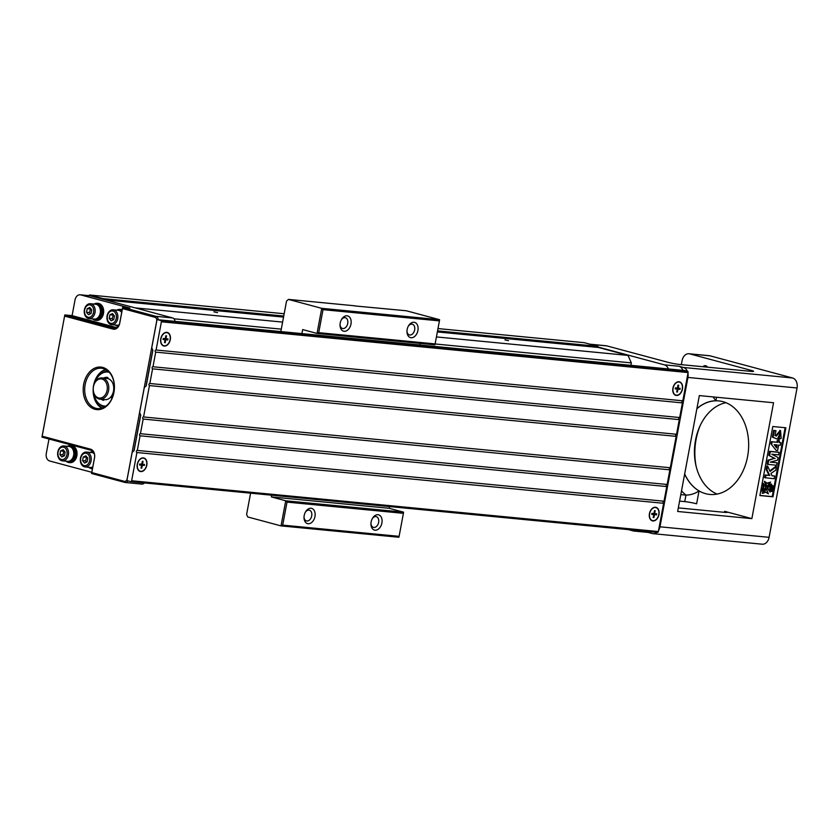 <?xml version="1.0" encoding="UTF-8"?>
<svg xmlns="http://www.w3.org/2000/svg" width="839" height="839" viewBox="0 0 839 839"><rect width="100%" height="100%" fill="white"/><g stroke="black" fill="none" stroke-linecap="round" stroke-linejoin="round"><path stroke-width="1.26" d="M681.341 364.65L682.097 360.613A8.537 6.23 95.5 0 1 688.966 353.743A8.537 6.23 95.5 0 1 689.721 353.869L751.01 370.324A8.537 0.713 -169.4 0 1 753.579 371.341A8.537 0.713 -169.4 0 1 751.241 371.394L679.947 364.514A8.537 0.713 -169.4 0 1 668.075 362.333L606.786 345.878A8.537 6.23 95.5 0 0 606.031 345.741L589.869 344.179M48.998 438.996L46.292 453.49A6.408 4.667 -84.5 0 0 49.658 460.989L91.787 472.294M127.968 480.873A4.268 3.115 95.5 0 1 125.231 482.498A4.268 3.115 95.5 0 1 124.854 482.425L91.566 473.49L94.503 457.8A6.408 4.667 -84.5 0 0 91.136 450.302L41.95 437.109L64.813 314.94L113.999 328.143A6.408 4.667 -84.5 0 0 114.555 328.248A6.408 4.667 -84.5 0 0 119.704 323.088L122.641 307.399L129.919 308.102L80.733 294.898A6.408 4.667 -84.5 0 0 80.177 294.793A6.408 4.667 -84.5 0 0 75.028 299.953L72.091 315.642L64.813 314.94L42.17 436.196L90.602 449.19A7.478 5.454 95.5 0 1 94.524 457.937L91.787 472.577L124.319 481.313A3.199 2.339 -84.5 0 0 127.182 478.786L156.694 321.064A3.199 2.339 -84.5 0 0 155.016 317.31L122.484 308.574L119.736 323.225A7.478 5.454 95.5 0 1 113.076 329.119L64.645 316.125M437.989 328.573L584.259 342.679L597.882 346.329L598.385 347.461L627.971 355.4L631.337 362.888L630.876 365.332M88.819 295.632L89.553 294.982L284.169 313.744M89.553 294.982L103.176 298.632L283.739 316.041M437.559 330.87L597.882 346.329M103.176 298.632L103.512 299.387L172.666 317.95A4.268 3.115 95.5 0 1 174.994 321.368M105.599 299.942L283.54 317.1M437.36 331.929L598.385 347.461M504.931 339.889L508.539 340.707L504.931 339.889M213.935 311.835L217.532 312.643L213.935 311.835M135.184 307.882L282.607 322.103M436.427 336.932L627.971 355.4M173.977 318.799L281.285 329.14M435.095 343.969L631.337 362.888M80.177 294.793L89.637 295.706A6.408 4.667 95.5 0 1 90.193 295.81L103.512 299.387M668.379 368.94A8.537 6.23 -84.5 0 0 664.352 364.839L598.217 347.084M628.296 529.587L633.267 530.93A8.537 6.23 -84.5 0 0 634.011 531.056A8.537 6.23 -84.5 0 0 636.885 530.416M751.859 518.628L677.65 511.475L699.338 395.589L773.548 402.741L751.859 518.628L724.623 511.318A8.537 0.713 10.6 0 1 727.193 512.325A8.537 0.713 10.6 0 1 724.854 512.377L678.321 507.889M656.968 532.356A8.537 6.23 -84.5 0 1 653.099 533.677A8.537 6.23 -84.5 0 1 652.354 533.552L648.18 532.429M664.352 364.839L678.898 366.234L683.439 367.461L792.561 377.98A8.537 6.23 95.5 0 1 797.05 387.975L769.101 537.327A8.537 6.23 95.5 0 1 762.221 544.207L653.099 533.677M688.966 353.743L709.343 355.705A8.537 6.23 95.5 0 1 710.088 355.841L792.561 377.98M696.873 408.782A46.984 34.252 95.5 0 1 718.792 400.916A46.984 34.252 95.5 0 1 748.367 450.973A46.984 34.252 95.5 0 1 709.773 494.444A46.984 34.252 95.5 0 1 684.676 473.962M702.862 366.727A4.803 3.503 95.5 0 1 705.347 365.689A4.803 3.503 95.5 0 1 707.592 367.178M658.531 530.531A8.537 6.23 -84.5 0 0 659.978 526.808L687.928 377.445A8.537 6.23 -84.5 0 0 687.949 373.345M687.351 371.268A8.537 6.23 -84.5 0 0 683.439 367.461M772.803 426.516L759.882 495.545L772.981 496.814L785.891 427.785L772.803 426.516M680.807 494.611L685.966 495.115A55.521 40.482 95.5 0 1 681.509 490.857M679.59 501.114L684.75 501.617L685.966 495.115C690.612 495.052 694.965 493.657 699.034 490.92L696.622 503.799A8.537 0.713 10.6 0 0 684.75 501.617M678.898 366.234A8.537 6.23 95.5 0 1 682.925 370.345M651.442 531.821A8.537 6.23 95.5 0 1 648.557 532.461L634.011 531.056M717.146 494.077A46.984 34.252 95.5 0 1 695.531 440.15A46.984 34.252 95.5 0 1 725.955 402.699M713.035 396.91L715.908 400.759A46.984 34.252 -84.5 0 0 696.905 408.603M696.171 466.474A53.392 38.919 95.5 0 1 696.087 439.426A53.392 38.919 95.5 0 1 700.093 425.782M769.856 490.605C770.307 488.812 770.611 488.602 770.8 489.986M771.523 490.322L771.964 491.528L769.898 490.626M770.129 492.084L766.919 487.606L770.852 483.956L771.607 484.155L769.73 488.015L770.129 492.084L767.675 487.816L771.607 484.155M767.003 486.41L766.248 486.211L764.35 481.355L767.559 483.453L770.621 482.089L767.003 486.41L765.105 481.555M767.119 483.107L770.621 482.089M777.124 462.782L776.652 465.288L767.171 464.25L767.926 460.202L774.334 458.346L768.828 455.378L769.583 451.319L778.319 452.158L779.074 452.368L778.602 454.874L771.733 454.214L778.11 457.528L777.617 460.139L770.254 462.121L777.124 462.782L770.611 462.027M759.903 495.419L772.226 496.604L785.115 427.712M780.878 442.73L780.417 445.215L778.655 445.048L777.627 450.522L776.159 450.386L770.947 443.841L771.356 441.681L776.893 442.216L777.208 440.548L779.431 440.894L779.116 442.562L780.878 442.73L779.148 442.426M776.4 466.652L775.75 470.155L770.957 473.437L772.006 475.776L774.649 476.028L774.135 478.733L764.654 477.685L765.158 474.979L769.038 475.356L766.185 469.515L766.856 465.886L767.622 466.085L770.076 471.455L776.4 466.652L775.645 466.453L769.814 470.878M771.943 475.64L774.649 476.028M779.179 439.594L780.081 433.228L777.417 439.101L773.118 437.35L774.387 430.564L775.96 430.711L775.047 435.556L776.453 436.102L780.553 430.585L781.182 438.357L778.424 439.384L779.662 433.155M777.417 439.101L772.362 437.15L773.631 430.365L775.96 430.711M775.687 435.808L780.155 430.522M763.396 483.369L762.641 483.159L763.029 487.239L761.151 491.088L761.906 491.287L765.85 487.637L763.396 483.369L763.784 487.438L761.906 491.287M768.409 493.898L765.955 492L762.892 493.363L766.51 489.043L768.409 493.898L765.65 492.136M762.892 493.363L762.137 493.164L765.755 488.833L766.51 489.043M770.212 488.707L770.968 488.917L770.212 488.707L770.359 487.962L771.387 487.91L770.705 486.085L771.461 486.284L772.813 487.019L772.614 488.057L771.555 487.144L772.53 488.529L771.261 488.592L772.457 488.917L772.32 489.609L771.01 488.938L771.114 488.162L772.142 488.109L771.461 486.284M771.953 486.977L772.771 486.998M771.628 488.801L772.226 489.116M771.534 489.389L770.38 488.455M772.226 485.655L773.044 485.771L772.845 486.809L770.852 485.718M772.845 486.809L770.758 485.907L771.502 486.096L771.691 485.078L772.855 485.991M772.226 496.604L772.981 496.814M767.926 464.449L768.681 460.412L767.926 460.202M768.681 460.412L774.334 458.346M775.089 458.555L768.828 455.378M769.583 455.577L770.349 451.518L769.583 451.319M770.349 451.518L779.074 452.368M776.159 450.386L770.947 443.841M771.712 444.041L772.111 441.88L771.356 441.681M772.111 441.88L776.893 442.216M777.648 442.415L777.963 440.758L777.208 440.548M777.963 440.758L779.431 440.894M776.61 447.974L777.187 444.901L774.198 444.618L776.61 447.974M775.981 447.103L776.4 444.827M765.409 477.884L765.913 475.189L765.158 474.979M765.913 475.189L769.038 475.356M769.793 475.556L766.94 469.725L766.185 469.515M766.94 469.725L767.622 466.085M779.483 437.014L778.728 436.815M773.118 437.35L772.362 437.15M774.387 430.564L773.631 430.365M763.029 487.239L763.784 487.438M766.919 487.606L767.675 487.816M770.359 487.962L771.114 488.162M771.387 487.91L772.142 488.109M770.569 486.819L771.324 487.019M771.534 489.189L772.289 489.399M770.621 490.805L769.982 490.637L770.621 490.805C771.062 489.011 771.377 488.801 771.555 490.186L772.153 490.5M771.964 491.528L770.81 490.605M771.167 491.297L771.932 491.507M771.188 491.119L771.943 491.318M771.146 491.025L771.911 491.224M770.538 489.095L771.555 490.186M770.831 490.123L771.408 490.437M772.058 486.578L772.813 486.788M144.392 482.939A4.268 3.115 95.5 0 1 141.959 484.103L125.231 482.498M94.125 304.075A8.537 6.23 95.5 0 1 97.219 303.298L98.247 303.393A8.537 6.23 95.5 0 1 98.992 303.529A8.537 6.23 95.5 0 1 103.564 313.01A8.537 6.23 95.5 0 1 96.6 320.404L95.583 320.299A8.537 6.23 95.5 0 1 92.689 318.956M116.82 310.168A8.537 6.23 95.5 0 1 119.925 309.392L120.942 309.486A8.537 6.23 95.5 0 1 121.686 309.622A8.537 6.23 95.5 0 1 122.2 309.79M116.883 327.671L72.091 315.642M152.803 350.083L146.091 385.93M140.669 414.938L133.957 450.774M122.484 308.574L122.641 307.399L155.939 316.334A4.268 3.115 95.5 0 1 158.256 319.764M67.498 446.317A8.537 6.23 95.5 0 1 70.602 445.54L71.619 445.645A8.537 6.23 95.5 0 1 76.999 454.738A8.537 6.23 95.5 0 1 69.983 462.646L68.966 462.551A8.537 6.23 95.5 0 1 68.221 462.415A8.537 6.23 95.5 0 1 66.061 461.198M83.68 384.283A21.353 15.563 95.5 0 1 109.762 372.254A21.353 15.563 95.5 0 1 102.987 408.488A21.353 15.563 95.5 0 1 83.68 384.283M91.566 473.49L91.787 472.577M41.95 437.109L42.17 436.196M85.159 384.556A20.283 14.787 -84.5 0 0 97.586 408.603A20.283 14.787 -84.5 0 0 113.915 392.274A20.283 14.787 -84.5 0 0 101.488 368.216A20.283 14.787 -84.5 0 0 85.159 384.556M101.886 408.163A20.283 14.787 95.5 0 1 93.192 388.614M93.349 386.999A20.283 14.787 95.5 0 1 105.62 369.475M119.925 309.392A8.537 6.23 95.5 0 1 120.669 309.528A8.537 6.23 95.5 0 1 122.127 310.189M118.268 326.392A8.537 6.23 95.5 0 1 115.383 325.05M119.631 310.65L119.799 310.671A7.257 5.296 95.5 0 1 121.875 311.5M119.044 325.133A7.257 5.296 95.5 0 1 118.404 325.123L118.236 325.102M113.129 309.811A7.478 5.454 -84.5 0 0 106.983 316.723A7.478 5.454 -84.5 0 0 111.692 324.693A7.478 5.454 -84.5 0 0 117.785 318.222A7.478 5.454 -84.5 0 0 113.779 309.927A7.478 5.454 -84.5 0 0 113.129 309.811L118.362 310.315A7.478 5.454 95.5 0 1 119.023 310.43A7.478 5.454 95.5 0 1 121.707 312.423M119.211 324.756A7.478 5.454 95.5 0 1 116.936 325.196L111.692 324.693M112.982 311.059A6.261 4.573 -84.5 0 0 107.413 319.229A6.261 4.573 -84.5 0 0 115.1 321.295A6.261 4.573 -84.5 0 0 112.982 311.059M112.51 313.566L114.44 315.988L113.758 319.617L111.147 320.813L109.217 318.401L109.899 314.772L112.51 313.566M113.118 319.911L112.132 318.673L113.454 314.751M109.217 318.401L112.132 318.673M109.899 314.772L112.804 315.055M97.219 303.298A8.537 6.23 95.5 0 1 97.974 303.435A8.537 6.23 95.5 0 1 102.536 312.916A8.537 6.23 95.5 0 1 95.583 320.299M96.936 304.557L97.104 304.578A7.257 5.296 95.5 0 1 101.676 312.307A7.257 5.296 95.5 0 1 95.709 319.03L95.541 319.009M90.423 303.718L95.667 304.221A7.478 5.454 95.5 0 1 96.317 304.337A7.478 5.454 95.5 0 1 100.323 312.632A7.478 5.454 95.5 0 1 94.23 319.103L88.997 318.6A7.478 5.454 -84.5 0 0 95.08 312.129A7.478 5.454 -84.5 0 0 91.084 303.833A7.478 5.454 -84.5 0 0 90.423 303.718A7.478 5.454 -84.5 0 0 84.288 310.629A7.478 5.454 -84.5 0 0 88.997 318.6M90.276 304.966A6.261 4.573 -84.5 0 0 84.708 313.136A6.261 4.573 -84.5 0 0 92.405 315.202A6.261 4.573 -84.5 0 0 90.276 304.966M89.804 307.473L91.734 309.895L91.063 313.524L88.452 314.719L86.522 312.297L87.193 308.679L89.804 307.473M90.413 313.817L89.427 312.58L90.748 308.658M86.522 312.297L89.427 312.58M87.193 308.679L90.109 308.962M70.602 445.54A8.537 6.23 95.5 0 1 75.982 454.644A8.537 6.23 95.5 0 1 68.966 462.551M70.308 446.799L70.476 446.82A7.257 5.296 95.5 0 1 74.933 455.43A7.257 5.296 95.5 0 1 69.092 461.272L68.924 461.251M63.806 445.96L69.05 446.463A7.478 5.454 95.5 0 1 73.748 454.423A7.478 5.454 95.5 0 1 67.613 461.345L62.369 460.842A7.478 5.454 -84.5 0 0 68.515 453.92A7.478 5.454 -84.5 0 0 63.806 445.96A7.478 5.454 -84.5 0 0 57.723 452.42A7.478 5.454 -84.5 0 0 61.719 460.716A7.478 5.454 -84.5 0 0 62.369 460.842M61.362 459.478A6.261 4.573 -84.5 0 0 66.931 451.309A6.261 4.573 -84.5 0 0 59.233 449.243A6.261 4.573 -84.5 0 0 61.362 459.478M61.834 456.961L59.905 454.549L60.576 450.921L63.187 449.725L65.117 452.137L64.435 455.766L61.834 456.961M59.905 454.549L62.81 454.822L64.131 450.91M63.795 456.059L62.81 454.822M60.576 450.921L63.491 451.204M92.468 468.644A8.537 6.23 95.5 0 1 91.661 468.644A8.537 6.23 95.5 0 1 90.916 468.508A8.537 6.23 95.5 0 1 88.766 467.292M90.203 452.41A8.537 6.23 95.5 0 1 93.129 451.623M92.71 467.344A7.257 5.296 95.5 0 1 91.787 467.365L91.619 467.354M93.014 452.892L93.181 452.913A7.257 5.296 95.5 0 1 94.041 453.091M86.511 452.053A7.478 5.454 -84.5 0 0 80.418 458.524A7.478 5.454 -84.5 0 0 84.424 466.809A7.478 5.454 -84.5 0 0 85.075 466.935A7.478 5.454 -84.5 0 0 91.21 460.013A7.478 5.454 -84.5 0 0 86.511 452.053L91.745 452.557A7.478 5.454 95.5 0 1 94.283 453.742M92.793 466.893A7.478 5.454 95.5 0 1 90.308 467.438L85.075 466.935M84.057 465.572A6.261 4.573 -84.5 0 0 89.626 457.402A6.261 4.573 -84.5 0 0 81.939 455.336A6.261 4.573 -84.5 0 0 84.057 465.572M84.529 463.065L82.6 460.642L83.281 457.014L85.882 455.818L87.822 458.23L87.141 461.859L84.529 463.065M82.6 460.642L85.505 460.915L86.837 457.003M86.49 462.153L85.505 460.915M83.281 457.014L86.186 457.297M137.302 466.515A6.722 4.573 105 0 0 140.805 471.319A6.722 4.573 105 0 0 146.626 465.173A6.722 4.573 105 0 0 143.27 458.136A6.722 4.573 105 0 0 138.834 460.81A6.722 4.573 105 0 0 137.302 466.515L137.208 464.89A3.199 2.181 -75 0 1 137.208 464.68M137.837 462.352A3.199 2.181 -75 0 1 137.942 462.174L138.834 460.81M139.756 463.988L141.781 464.177L142.326 461.272L143.039 461.345L142.494 464.25L144.518 464.449L144.318 465.467L142.294 465.278L141.76 468.183L141.046 468.11L141.581 465.205L139.568 465.016L139.756 463.988M142.294 465.278L144.318 465.467M141.172 467.417L141.76 468.183M143.039 461.345L142.231 461.744M141.801 464.061L142.494 464.25M139.631 464.68L141.581 465.205M140.239 464.638L140.354 464.04M160.794 341.001A6.722 4.573 105 0 0 164.297 345.804A6.722 4.573 105 0 0 170.107 339.659A6.722 4.573 105 0 0 166.762 332.632A6.722 4.573 105 0 0 162.326 335.306A6.722 4.573 105 0 0 160.794 341.001L160.7 339.376A3.199 2.181 -75 0 1 160.689 339.176M161.319 336.838A3.199 2.181 -75 0 1 161.434 336.67L162.326 335.306M163.248 338.474L165.262 338.673L165.807 335.768L166.521 335.831L165.975 338.746L167.999 338.935L167.81 339.963L165.786 339.764L165.241 342.679L164.528 342.606L165.073 339.701L163.049 339.501L163.248 338.474M165.786 339.764L167.81 339.963M164.664 341.903L165.241 342.679M166.521 335.831L165.723 336.229M165.283 338.557L165.975 338.746M163.112 339.176L165.073 339.701M163.731 339.124L163.836 338.537M106.217 369.81A19.643 14.326 -84.5 0 0 93.486 386.244M93.181 389.39A19.643 14.326 -84.5 0 0 102.536 407.953M101.435 373.638A18.154 13.235 95.5 0 1 107.969 371.079M104.508 407.041A18.154 13.235 95.5 0 1 98.572 403.276M102.798 372.904A18.154 13.235 95.5 0 1 108.021 371.121M104.56 407.009A18.154 13.235 95.5 0 1 99.768 404.262M112.646 396.805A10.676 7.782 95.5 0 1 112.048 397.497M112.3 397.665L111.86 397.361A10.676 7.782 -84.5 0 0 112.961 395.945M113.045 384L114.188 383.884M109.248 372.317A17.084 12.459 -84.5 0 0 107.728 372.044A17.084 12.459 -84.5 0 0 94.87 382.458M93.821 393.365A17.084 12.459 -84.5 0 0 104.445 406.055A17.084 12.459 -84.5 0 0 105.997 406.066M112.069 398.2L110.601 397.183M104.109 399.584A1.07 0.776 95.5 0 1 103.113 400.266A11.746 8.558 95.5 0 1 101.509 399.333M103.554 378.074A11.746 8.558 95.5 0 1 107.214 377.351A11.746 8.558 95.5 0 1 107.392 377.372A1.07 0.776 95.5 0 1 108.032 378.609M111.86 397.361L111.042 396.795A2.139 1.552 -84.5 0 0 110.968 396.753M99.967 399.186L104.917 399.658A10.676 7.782 -84.5 0 0 113.506 391.058A10.676 7.782 -84.5 0 0 106.962 378.399L102.012 377.928A10.676 7.782 95.5 0 1 108.745 389.296A10.676 7.782 95.5 0 1 99.967 399.186A10.676 7.782 95.5 0 1 93.423 386.527A10.676 7.782 95.5 0 1 102.012 377.928M93.454 386.653A9.607 7.006 -84.5 0 0 102.148 397.55A9.607 7.006 -84.5 0 0 105.2 381.242A9.607 7.006 -84.5 0 0 93.454 386.653M113.401 384.189L113.097 384.157A2.139 1.552 -84.5 0 0 113.181 384.189A2.139 1.552 -84.5 0 0 113.401 384.189L114.209 384.105M109.122 372.18A17.084 12.459 -84.5 0 0 108.892 372.149L107.728 372.044M104.445 406.055L105.609 406.16A17.084 12.459 -84.5 0 0 105.84 406.181M103.763 400.14A11.746 8.558 95.5 0 1 102.673 399.448M104.718 378.19A11.746 8.558 95.5 0 1 107.602 377.435M649.47 515.891A6.722 4.573 105 0 0 652.973 520.694A6.722 4.573 105 0 0 658.783 514.548A6.722 4.573 105 0 0 655.437 507.522A6.722 4.573 105 0 0 651.001 510.196A6.722 4.573 105 0 0 649.47 515.891L649.376 514.265A3.199 2.181 -75 0 1 649.365 514.066M649.994 511.727A3.199 2.181 -75 0 1 650.099 511.559L651.001 510.196M651.924 513.363L653.938 513.562L654.483 510.657L655.196 510.72L654.651 513.636L656.675 513.825L656.486 514.852L654.462 514.653L653.917 517.569L653.203 517.495L653.749 514.59L651.725 514.391L651.924 513.363M654.462 514.653L656.486 514.852M653.34 516.793L653.917 517.569M655.196 510.72L654.399 511.119M653.959 513.447L654.651 513.636M651.788 514.066L653.749 514.59M652.406 514.013L652.511 513.426M672.962 390.387A6.722 4.573 105 0 0 676.454 395.19A6.722 4.573 105 0 0 682.275 389.044A6.722 4.573 105 0 0 678.919 382.007A6.722 4.573 105 0 0 674.483 384.692A6.722 4.573 105 0 0 672.962 390.387L672.868 388.761A3.199 2.181 -75 0 1 672.857 388.551M673.486 386.223A3.199 2.181 -75 0 1 673.591 386.045L674.483 384.692M675.405 387.859L677.43 388.048L677.975 385.143L678.688 385.216L678.143 388.121L680.167 388.321L679.978 389.338L677.954 389.149L677.409 392.054L676.695 391.991L677.241 389.076L675.217 388.887L675.405 387.859M677.954 389.149L679.978 389.338M676.821 391.289L677.409 392.054M678.688 385.216L677.891 385.615M677.451 387.933L678.143 388.121M675.28 388.551L677.241 389.076M675.888 388.509L676.003 387.912M156.841 320.561L151.754 347.755L152.876 350.262L146.217 385.814L144.318 387.503L139.62 412.61L140.742 415.106L134.083 450.669L132.184 452.347L127.088 479.541A1.07 0.776 -84.5 0 0 127.654 480.789L130.685 481.607A1.07 0.776 -84.5 0 0 131.629 480.757L136.914 452.525A1.07 0.776 -84.5 0 1 137.313 450.428L140.05 435.787A1.07 0.776 -84.5 0 1 140.438 433.7L143.175 419.049A1.07 0.776 -84.5 0 1 143.574 416.962L149.447 385.583A1.07 0.776 -84.5 0 1 149.835 383.496L152.572 368.845A1.07 0.776 -84.5 0 1 152.971 366.758L155.708 352.118A1.07 0.776 -84.5 0 1 156.096 350.02L161.382 321.788A1.07 0.776 -84.5 0 0 160.826 320.54L157.795 319.722A1.07 0.776 -84.5 0 0 156.841 320.561M143.574 416.962L670.288 467.743L676.161 436.364A1.07 0.776 95.5 0 1 676.36 434.256M140.438 433.7L667.152 484.481L669.889 469.84A1.07 0.776 95.5 0 1 670.099 467.732M137.313 450.428L664.027 501.219L666.764 486.568A1.07 0.776 95.5 0 1 666.963 484.46M131.629 480.757L658.342 531.548L663.628 503.306A1.07 0.776 95.5 0 1 663.838 501.198M658.342 531.548A1.07 0.776 95.5 0 1 657.388 532.387L130.863 481.628M684.32 370.492A1.07 0.776 95.5 0 1 684.509 370.502L157.795 319.722M160.826 320.54L687.54 371.32L684.509 370.502M687.54 371.32A1.07 0.776 95.5 0 1 688.095 372.568L161.382 321.788M156.096 350.02L682.81 400.811L688.095 372.568M152.971 366.758L679.684 417.539L682.422 402.898A1.07 0.776 95.5 0 1 682.621 400.79M149.835 383.496L676.549 434.277L679.286 419.636A1.07 0.776 95.5 0 1 679.496 417.528M682.422 402.898L155.708 352.118M666.764 486.568L140.05 435.787M676.161 436.364L149.447 385.583M669.889 469.84L143.175 419.049M164.245 346.067A6.995 4.751 -75 0 1 160.595 340.624A6.995 4.751 -75 0 1 161.958 335.527A6.995 4.751 -75 0 1 168.303 332.894A6.995 4.751 -75 0 1 170.013 340.812A6.995 4.751 -75 0 1 164.245 346.067M676.412 395.452A6.995 4.751 -75 0 1 672.752 390.009A6.995 4.751 -75 0 1 674.126 384.912A6.995 4.751 -75 0 1 680.46 382.28A6.995 4.751 -75 0 1 682.18 390.187A6.995 4.751 -75 0 1 676.412 395.452M679.286 419.636L152.572 368.845M140.753 471.581A6.995 4.751 -75 0 1 137.103 466.138A6.995 4.751 -75 0 1 138.477 461.041A6.995 4.751 -75 0 1 144.811 458.409A6.995 4.751 -75 0 1 146.521 466.316A6.995 4.751 -75 0 1 140.753 471.581M652.92 520.956A6.995 4.751 -75 0 1 649.271 515.513A6.995 4.751 -75 0 1 650.634 510.416A6.995 4.751 -75 0 1 656.968 507.784A6.995 4.751 -75 0 1 658.688 515.702A6.995 4.751 -75 0 1 652.92 520.956M663.628 503.306L136.914 452.525M672.784 389.265A3.734 2.538 105 0 0 672.93 389.978M674.262 385.028A3.734 2.538 105 0 0 673.769 385.573M160.616 339.879A3.734 2.538 105 0 0 160.773 340.603M162.105 335.642A3.734 2.538 105 0 0 161.612 336.187M649.292 514.768A3.734 2.538 105 0 0 649.449 515.492M650.781 510.532A3.734 2.538 105 0 0 650.288 511.077M137.135 465.393A3.734 2.538 105 0 0 137.281 466.106M138.613 461.156A3.734 2.538 105 0 0 138.12 461.691M354.792 305.805L288.448 299.408L321.736 308.343L439.594 319.701L406.296 310.766L354.656 305.92M280.834 331.573L286.539 301.086L288.448 299.408M399.102 536.341L403.412 513.332L287.011 502.11L282.701 525.12L399.102 536.341L398.882 537.254L281.023 525.896L247.725 516.95L246.603 514.454L250.588 493.175M435.116 343.896L439.426 320.886L323.025 309.664L318.715 332.674L435.116 343.896L434.896 344.808L317.037 333.44L302.659 329.58L301.904 333.607M344.158 331.29A7.897 5.37 -75 0 1 340.036 325.144A7.897 5.37 -75 0 1 341.578 319.376A7.897 5.37 -75 0 1 348.741 316.408A7.897 5.37 -75 0 1 350.671 325.343A7.897 5.37 -75 0 1 344.158 331.29M411.089 337.739A7.897 5.37 -75 0 1 406.967 331.594A7.897 5.37 -75 0 1 408.509 325.836A7.897 5.37 -75 0 1 415.672 322.858A7.897 5.37 -75 0 1 417.602 331.804A7.897 5.37 -75 0 1 411.089 337.739M271.668 495.209L271.343 496.929L285.721 500.789L403.58 512.157L389.202 508.298L271.343 496.929M420.066 343.382L419.762 344.976M389.527 506.567L389.202 508.298M375.075 530.196A7.897 5.37 -75 0 1 370.943 524.039A7.897 5.37 -75 0 1 372.495 518.282A7.897 5.37 -75 0 1 379.658 515.303A7.897 5.37 -75 0 1 381.588 524.249A7.897 5.37 -75 0 1 375.075 530.196M308.144 523.735A7.897 5.37 -75 0 1 304.012 517.59A7.897 5.37 -75 0 1 305.564 511.832A7.897 5.37 -75 0 1 312.727 508.853A7.897 5.37 -75 0 1 314.656 517.799A7.897 5.37 -75 0 1 308.144 523.735M282.701 525.12L281.023 525.896L285.721 500.789L287.011 502.11M318.715 332.674L317.037 333.44L321.736 308.343L323.025 309.664M406.967 331.09A5.548 3.776 105 0 0 409.432 334.918A5.548 3.776 105 0 0 409.852 334.992A5.548 3.776 105 0 0 414.592 330.23A5.548 3.776 105 0 0 412.316 324.19A5.548 3.776 105 0 0 411.886 324.116A5.548 3.776 105 0 0 408.268 326.277M304.022 517.086A5.548 3.776 105 0 0 306.487 520.914A5.548 3.776 105 0 0 306.906 520.988A5.548 3.776 105 0 0 311.647 516.226A5.548 3.776 105 0 0 309.371 510.185A5.548 3.776 105 0 0 308.941 510.112A5.548 3.776 105 0 0 305.323 512.272M370.953 523.536A5.548 3.776 105 0 0 373.418 527.364A5.548 3.776 105 0 0 373.837 527.448A5.548 3.776 105 0 0 378.578 522.676A5.548 3.776 105 0 0 376.292 516.646A5.548 3.776 105 0 0 375.872 516.562A5.548 3.776 105 0 0 372.243 518.722M340.036 324.641A5.548 3.776 105 0 0 342.501 328.469A5.548 3.776 105 0 0 342.92 328.542A5.548 3.776 105 0 0 347.661 323.781A5.548 3.776 105 0 0 345.385 317.74A5.548 3.776 105 0 0 344.955 317.666A5.548 3.776 105 0 0 341.337 319.816M403.412 513.332L403.58 512.157M439.426 320.886L439.594 319.701M590.247 344.284L606.786 345.878M689.721 353.869L710.088 355.841M724.435 512.335L724.623 511.318M750.811 371.352L751.01 370.324M716.569 397.246L715.908 400.759M684.645 474.119A46.984 34.252 -84.5 0 0 699.034 490.92M687.928 377.445L797.05 387.975M659.978 526.808L769.101 537.327M113.076 329.119L113.999 328.143L115.121 328.259M80.733 294.898L90.193 295.81M155.016 317.31L155.939 316.334L172.666 317.95M124.854 482.425L124.319 481.313M91.136 450.302L90.602 449.19M779.788 430.386L780.553 430.585M92.458 468.718L91.661 468.644M157.701 319.701L684.414 370.492M130.769 481.617L657.482 532.408"/></g></svg>
